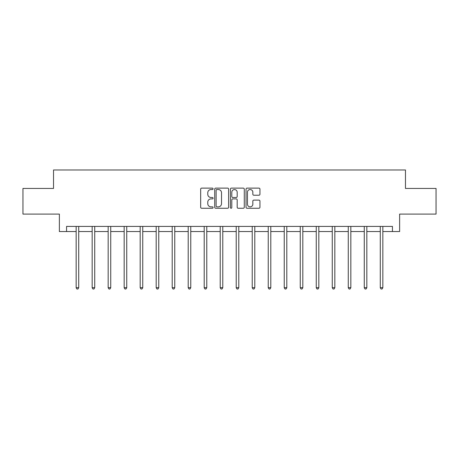 <?xml version="1.0" encoding="UTF-8"?>
<svg xmlns="http://www.w3.org/2000/svg" width="459" height="459" viewBox="0 0 459 459"><rect width="100%" height="100%" fill="white"/><g stroke="black" fill="none" stroke-linecap="round" stroke-linejoin="round"><path stroke-width="0.69" d="M213.085 188.827A0.706 0.706 0 0 0 212.379 188.121L201.679 188.121A1.01 1.01 0 0 0 200.669 189.131L200.669 207.261A1.01 1.01 0 0 0 201.679 208.266L212.379 208.266A0.706 0.706 0 0 0 213.085 207.56A0.706 0.706 0 0 0 212.379 206.854L210.991 206.854A3.224 3.224 0 0 1 207.772 203.635L207.772 202.121A3.224 3.224 0 0 1 210.991 198.902L212.379 198.902A0.706 0.706 0 0 0 213.085 198.196A0.706 0.706 0 0 0 212.379 197.49L210.991 197.49A3.224 3.224 0 0 1 207.772 194.266L207.772 192.757A3.224 3.224 0 0 1 210.991 189.533L212.379 189.533A0.706 0.706 0 0 0 213.085 188.827M258.933 195.224A1.01 1.01 0 0 0 259.943 194.214L259.943 189.131A1.01 1.01 0 0 0 258.933 188.121L247.051 188.121A1.01 1.01 0 0 0 246.041 189.131L246.041 207.261A1.01 1.01 0 0 0 247.051 208.266L258.933 208.266A1.01 1.01 0 0 0 259.943 207.261L259.943 201.117A1.01 1.01 0 0 0 258.933 200.107L253.85 200.107A1.01 1.01 0 0 0 252.84 201.117L252.84 204.163A2.697 2.697 0 0 1 250.149 206.854A2.697 2.697 0 0 1 247.453 204.163L247.453 192.229A2.697 2.697 0 0 1 250.149 189.533A2.697 2.697 0 0 1 252.84 192.229L252.84 194.214A1.01 1.01 0 0 0 253.85 195.224L258.933 195.224M66.561 231.543L66.561 226.413L392.439 226.413L392.439 231.543L399.623 231.543L399.623 214.101L436.05 214.101L436.05 188.448L405.475 188.448L405.475 169.979L53.525 169.979L53.525 188.448L22.95 188.448L22.95 214.101L59.377 214.101L59.377 231.543L76.154 231.543M228.616 189.131A1.01 1.01 0 0 0 227.612 188.121L215.724 188.121A1.01 1.01 0 0 0 214.72 189.131L214.72 207.261A1.01 1.01 0 0 0 215.724 208.266L227.612 208.266A1.01 1.01 0 0 0 228.616 207.261L228.616 189.131M231.388 188.121L243.276 188.121A1.01 1.01 0 0 1 244.28 189.131L244.28 207.261A1.01 1.01 0 0 1 243.276 208.266L238.187 208.266A1.01 1.01 0 0 1 237.183 207.261L237.183 199.906A1.01 1.01 0 0 0 236.173 198.902L232.799 198.902A1.01 1.01 0 0 0 231.789 199.906L231.789 207.56A0.706 0.706 0 0 1 231.084 208.266A0.706 0.706 0 0 1 230.384 207.56L230.384 189.131A1.01 1.01 0 0 1 231.388 188.121M78.718 231.543L92.161 231.543M94.726 231.543L108.163 231.543M110.734 231.543L124.171 231.543M126.736 231.543L140.179 231.543M142.743 231.543L156.186 231.543M158.751 231.543L172.194 231.543M174.759 231.543L188.201 231.543M190.766 231.543L204.209 231.543M206.774 231.543L220.217 231.543M222.781 231.543L236.219 231.543M238.783 231.543L252.226 231.543M254.791 231.543L268.234 231.543M270.799 231.543L284.241 231.543M286.806 231.543L300.249 231.543M302.814 231.543L316.257 231.543M318.821 231.543L332.264 231.543M334.829 231.543L348.266 231.543M350.837 231.543L364.274 231.543M366.839 231.543L380.281 231.543M382.846 231.543L392.439 231.543M216.837 189.533A0.706 0.706 0 0 0 216.132 190.238L216.132 206.148A0.706 0.706 0 0 0 216.837 206.854L218.295 206.854A3.224 3.224 0 0 0 221.519 203.635L221.519 192.757A3.224 3.224 0 0 0 218.295 189.533L216.837 189.533M237.183 192.275A2.697 2.697 0 0 0 234.486 189.584A2.697 2.697 0 0 0 231.789 192.275L231.789 196.481A1.01 1.01 0 0 0 232.799 197.49L236.173 197.49A1.01 1.01 0 0 0 237.183 196.481L237.183 192.275M78.85 226.413L78.793 226.562A1.027 1.027 0 0 0 78.718 226.947L78.718 287.69L76.154 287.69L76.154 226.947A1.027 1.027 0 0 0 76.079 226.562L76.016 226.413M78.718 287.69L77.95 289.021L76.923 289.021L76.154 287.69M94.858 226.413L94.801 226.562A1.027 1.027 0 0 0 94.726 226.947L94.726 287.69L92.161 287.69L92.161 226.947A1.027 1.027 0 0 0 92.087 226.562L92.024 226.413M94.726 287.69L93.957 289.021L92.93 289.021L92.161 287.69M110.866 226.413L110.803 226.562A1.027 1.027 0 0 0 110.734 226.947L110.734 287.69L108.163 287.69L108.163 226.947A1.027 1.027 0 0 0 108.094 226.562L108.031 226.413M110.734 287.69L109.959 289.021L108.938 289.021L108.163 287.69M126.873 226.413L126.81 226.562A1.027 1.027 0 0 0 126.736 226.947L126.736 287.69L124.171 287.69L124.171 226.947A1.027 1.027 0 0 0 124.096 226.562L124.039 226.413M126.736 287.69L125.967 289.021L124.94 289.021L124.171 287.69M142.881 226.413L142.818 226.562A1.027 1.027 0 0 0 142.743 226.947L142.743 287.69L140.179 287.69L140.179 226.947A1.027 1.027 0 0 0 140.104 226.562L140.047 226.413M142.743 287.69L141.974 289.021L140.947 289.021L140.179 287.69M158.889 226.413L158.825 226.562A1.027 1.027 0 0 0 158.751 226.947L158.751 287.69L156.186 287.69L156.186 226.947A1.027 1.027 0 0 0 156.112 226.562L156.054 226.413M158.751 287.69L157.982 289.021L156.955 289.021L156.186 287.69M174.896 226.413L174.833 226.562A1.027 1.027 0 0 0 174.759 226.947L174.759 287.69L172.194 287.69L172.194 226.947A1.027 1.027 0 0 0 172.119 226.562L172.056 226.413M174.759 287.69L173.99 289.021L172.963 289.021L172.194 287.69M190.898 226.413L190.841 226.562A1.027 1.027 0 0 0 190.766 226.947L190.766 287.69L188.201 287.69L188.201 226.947A1.027 1.027 0 0 0 188.127 226.562L188.064 226.413M190.766 287.69L189.997 289.021L188.97 289.021L188.201 287.69M206.906 226.413L206.848 226.562A1.027 1.027 0 0 0 206.774 226.947L206.774 287.69L204.209 287.69L204.209 226.947A1.027 1.027 0 0 0 204.135 226.562L204.071 226.413M206.774 287.69L206.005 289.021L204.978 289.021L204.209 287.69M222.913 226.413L222.856 226.562A1.027 1.027 0 0 0 222.781 226.947L222.781 287.69L220.217 287.69L220.217 226.947A1.027 1.027 0 0 0 220.142 226.562L220.079 226.413M222.781 287.69L222.007 289.021L220.986 289.021L220.217 287.69M238.921 226.413L238.858 226.562A1.027 1.027 0 0 0 238.783 226.947L238.783 287.69L236.219 287.69L236.219 226.947A1.027 1.027 0 0 0 236.144 226.562L236.087 226.413M238.783 287.69L238.014 289.021L236.993 289.021L236.219 287.69M254.929 226.413L254.865 226.562A1.027 1.027 0 0 0 254.791 226.947L254.791 287.69L252.226 287.69L252.226 226.947A1.027 1.027 0 0 0 252.152 226.562L252.094 226.413M254.791 287.69L254.022 289.021L252.995 289.021L252.226 287.69M270.936 226.413L270.873 226.562A1.027 1.027 0 0 0 270.799 226.947L270.799 287.69L268.234 287.69L268.234 226.947A1.027 1.027 0 0 0 268.159 226.562L268.102 226.413M270.799 287.69L270.03 289.021L269.003 289.021L268.234 287.69M286.944 226.413L286.881 226.562A1.027 1.027 0 0 0 286.806 226.947L286.806 287.69L284.241 287.69L284.241 226.947A1.027 1.027 0 0 0 284.167 226.562L284.104 226.413M286.806 287.69L286.037 289.021L285.01 289.021L284.241 287.69M302.946 226.413L302.888 226.562A1.027 1.027 0 0 0 302.814 226.947L302.814 287.69L300.249 287.69L300.249 226.947A1.027 1.027 0 0 0 300.175 226.562L300.111 226.413M302.814 287.69L302.045 289.021L301.018 289.021L300.249 287.69M318.953 226.413L318.896 226.562A1.027 1.027 0 0 0 318.821 226.947L318.821 287.69L316.257 287.69L316.257 226.947A1.027 1.027 0 0 0 316.182 226.562L316.119 226.413M318.821 287.69L318.053 289.021L317.026 289.021L316.257 287.69M334.961 226.413L334.904 226.562A1.027 1.027 0 0 0 334.829 226.947L334.829 287.69L332.264 287.69L332.264 226.947A1.027 1.027 0 0 0 332.19 226.562L332.127 226.413M334.829 287.69L334.06 289.021L333.033 289.021L332.264 287.69M350.969 226.413L350.906 226.562A1.027 1.027 0 0 0 350.837 226.947L350.837 287.69L348.266 287.69L348.266 226.947A1.027 1.027 0 0 0 348.197 226.562L348.134 226.413M350.837 287.69L350.062 289.021L349.041 289.021L348.266 287.69M366.976 226.413L366.913 226.562A1.027 1.027 0 0 0 366.839 226.947L366.839 287.69L364.274 287.69L364.274 226.947A1.027 1.027 0 0 0 364.199 226.562L364.142 226.413M366.839 287.69L366.07 289.021L365.043 289.021L364.274 287.69M382.984 226.413L382.921 226.562A1.027 1.027 0 0 0 382.846 226.947L382.846 287.69L380.281 287.69L380.281 226.947A1.027 1.027 0 0 0 380.207 226.562L380.15 226.413M382.846 287.69L382.077 289.021L381.05 289.021L380.281 287.69"/></g></svg>
